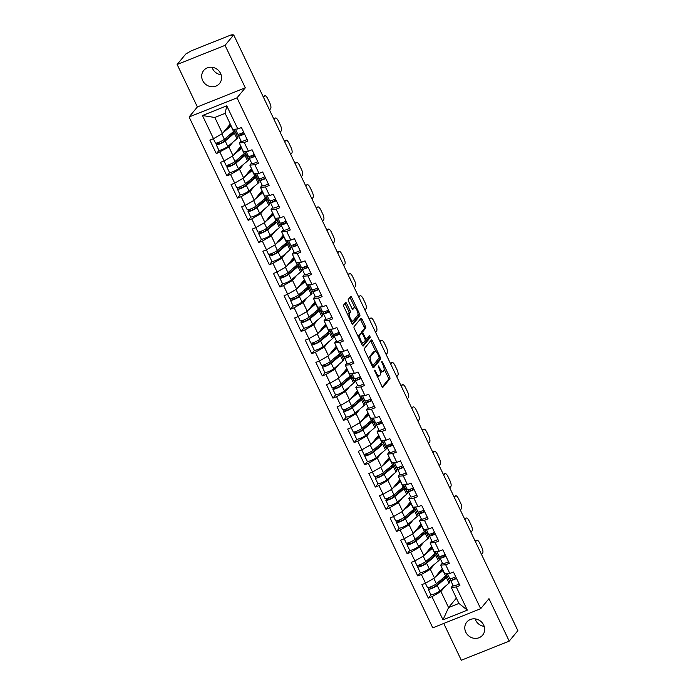 <?xml version="1.0" encoding="UTF-8"?>
<svg xmlns="http://www.w3.org/2000/svg" width="695" height="695" viewBox="0 0 695 695"><rect width="100%" height="100%" fill="white"/><g stroke="black" fill="none" stroke-linecap="round" stroke-linejoin="round"><path stroke-width="1.04" d="M374.579 370.174L381.868 386.342A1.572 0.547 68.2 0 0 382.841 387.332A1.572 0.547 68.2 0 0 382.919 387.263L389.895 378.818A1.572 0.547 68.2 0 0 389.617 376.951L382.528 362.095L381.79 361.443L382.902 364.675A5.039 1.738 68.2 0 1 383.796 370.652L383.214 371.356A5.039 1.738 68.2 0 1 382.945 371.556A5.039 1.738 68.2 0 1 379.844 368.385L378.184 365.805L379.296 369.036A5.039 1.738 68.2 0 1 380.191 375.013L379.609 375.717A5.039 1.738 68.2 0 1 379.348 375.917A5.039 1.738 68.2 0 1 376.238 372.746L374.579 370.174M221.097 74.765A10.26 9.461 39.5 0 1 212.557 68.614A10.26 9.461 39.5 0 1 212.027 67.276M220.567 73.427A10.26 9.461 39.5 0 1 219.533 83.522A10.26 9.461 39.5 0 1 202.688 80.568A10.26 9.461 39.5 0 1 203.713 70.464A10.26 9.461 39.5 0 1 220.567 73.427M484.198 626.369A10.26 9.461 39.5 0 1 475.658 620.218A10.26 9.461 39.5 0 1 475.128 618.88M483.668 625.031A10.26 9.461 39.5 0 1 482.643 635.134A10.26 9.461 39.5 0 1 465.789 632.172A10.26 9.461 39.5 0 1 466.823 622.068A10.26 9.461 39.5 0 1 483.668 625.031M346.683 303.533A1.572 0.547 68.2 0 0 345.71 302.542A1.572 0.547 68.2 0 0 345.623 302.603L343.669 304.975A1.572 0.547 68.2 0 0 343.947 306.842L351.818 323.34A1.572 0.547 68.2 0 0 352.791 324.33A1.572 0.547 68.2 0 0 352.869 324.27L359.845 315.825A1.572 0.547 68.2 0 0 359.567 313.958L351.696 297.46A1.572 0.547 68.2 0 0 350.723 296.461A1.572 0.547 68.2 0 0 350.645 296.53L348.282 299.389A1.572 0.547 68.2 0 0 348.56 301.256L351.931 308.319A1.572 0.547 68.2 0 0 352.895 309.31A1.572 0.547 68.2 0 0 352.982 309.249L354.155 307.833A4.205 1.451 68.2 0 1 354.381 307.659A4.205 1.451 68.2 0 1 357.134 310.665A4.205 1.451 68.2 0 1 357.725 315.313L353.13 320.873A4.205 1.451 68.2 0 1 352.904 321.038A4.205 1.451 68.2 0 1 350.15 318.032A4.205 1.451 68.2 0 1 349.559 313.393L350.323 312.463A1.572 0.547 68.2 0 0 350.045 310.596L346.683 303.533L345.285 304.089A1.572 0.547 68.2 0 0 344.911 303.472M245.3 87.796L225.05 45.349L233.694 34.88L517.862 630.643L509.218 641.12L488.976 598.664L480.679 608.698L237.012 97.839L245.3 87.796L197.38 106.934L189.092 116.968L237.012 97.839M364.415 348.464A1.572 0.547 68.2 0 0 364.693 350.332L372.563 366.83A1.572 0.547 68.2 0 0 373.536 367.82A1.572 0.547 68.2 0 0 373.615 367.759L380.591 359.315A1.572 0.547 68.2 0 0 380.313 357.447L372.442 340.941A1.572 0.547 68.2 0 0 371.469 339.951A1.572 0.547 68.2 0 0 371.382 340.02L364.415 348.464M362.191 345.085L354.32 328.587A1.572 0.547 68.2 0 1 354.042 326.719L361.018 318.275A1.572 0.547 68.2 0 1 361.096 318.206A1.572 0.547 68.2 0 1 362.069 319.205L365.44 326.259A1.572 0.547 68.2 0 1 365.718 328.127L362.886 331.558A1.572 0.547 68.2 0 0 363.164 333.426L365.405 338.109A1.572 0.547 68.2 0 0 366.369 339.099A1.572 0.547 68.2 0 0 366.456 339.038L369.462 335.424L370.331 337.431L363.242 346.014A1.572 0.547 68.2 0 1 363.164 346.075A1.572 0.547 68.2 0 1 362.191 345.085M189.092 116.968L432.768 627.837L480.679 608.698M219.09 150.32L216.327 153.673L228.916 147.036L233.034 142.058M216.327 153.673L209.873 140.138L213.504 138.687L202.462 115.535L226.77 105.831L237.812 128.975L241.443 127.533L247.898 141.059L244.266 142.51L248.41 151.206L252.042 149.755L258.505 163.282L254.865 164.732L259.018 173.429L262.649 171.978L269.104 185.513L265.473 186.964L269.617 195.651L273.248 194.2L279.703 207.736L276.071 209.186L280.215 217.874L283.847 216.423L290.302 229.958L286.67 231.409L290.814 240.096L294.445 238.646L300.9 252.181L297.269 253.632L301.413 262.319L305.044 260.868L311.499 274.403L307.868 275.854L312.012 284.542L315.643 283.091L322.106 296.626L318.466 298.077L322.619 306.773L326.25 305.322L332.705 318.849L329.074 320.299L333.218 328.996L336.849 327.545L343.304 341.08L339.673 342.531L343.817 351.218L347.448 349.767L353.903 363.303L350.271 364.753L354.415 373.441L358.047 371.99L364.501 385.525L360.87 386.976L365.014 395.663L368.645 394.213L375.1 407.748L371.469 409.199L375.613 417.886L379.253 416.435L385.708 429.97L382.068 431.421L386.22 440.109L389.852 438.658L396.306 452.193L392.675 453.644L396.819 462.34L400.45 460.889L406.905 474.416L403.274 475.867L407.418 484.563L411.049 483.112L417.504 496.647L413.873 498.098L418.016 506.785L421.648 505.334L428.103 518.87L424.471 520.32L428.615 529.008L432.247 527.557L438.701 541.092L435.07 542.543L439.214 551.231L442.854 549.78L449.309 563.315L445.669 564.766L449.821 573.453L453.453 572.002L459.908 585.538L456.276 586.988L467.318 610.141L443.01 619.844L431.969 596.692L440.925 591.514L445.035 586.537M431.091 594.798L428.329 598.143L431.969 596.692M428.329 598.143L421.874 584.617L425.514 583.166L421.361 574.47L430.327 569.292L434.436 564.305M420.492 572.576L417.73 575.92L421.361 574.47M417.73 575.92L411.275 562.385L414.906 560.934L410.762 552.247L419.719 547.069L423.837 542.083M409.894 550.353L407.131 553.698L410.762 552.247M407.131 553.698L400.676 540.163L404.308 538.712L400.164 530.024L409.12 524.847L413.238 519.86M399.295 528.13L396.532 531.475L400.164 530.024M396.532 531.475L390.077 517.94L393.709 516.489L389.565 507.802L398.522 502.624L402.64 497.637M388.696 505.908L385.934 509.253L389.565 507.802M385.934 509.253L379.479 495.717L383.11 494.267L378.966 485.579L387.923 480.401L392.041 475.415M378.097 483.685L375.335 487.03L378.966 485.579M375.335 487.03L368.88 473.495L372.511 472.044L368.367 463.357L377.324 458.17L381.433 453.192M367.49 461.454L364.727 464.807L368.367 463.357M364.727 464.807L358.272 451.272L361.904 449.821L357.76 441.125L366.725 435.947L370.835 430.969M356.891 439.231L354.129 442.576L357.76 441.125M354.129 442.576L347.674 429.05L351.305 427.599L347.161 418.903L356.118 413.725L360.236 408.738M346.292 417.009L343.53 420.353L347.161 418.903M343.53 420.353L337.075 406.818L340.706 405.367L336.562 396.68L345.519 391.502L349.637 386.516M335.694 394.786L332.931 398.131L336.562 396.68M332.931 398.131L326.476 384.596L330.108 383.145L325.964 374.457L334.921 369.28L339.038 364.293M325.095 372.563L322.332 375.908L325.964 374.457M322.332 375.908L315.878 362.373L319.509 360.922L315.365 352.235L324.322 347.057L328.44 342.07M314.496 350.341L311.734 353.685L315.365 352.235M311.734 353.685L305.279 340.15L308.91 338.7L304.766 330.012L313.723 324.834L317.832 319.848M303.889 328.118L301.126 331.463L304.766 330.012M301.126 331.463L294.671 317.928L298.303 316.477L294.159 307.789L303.124 302.603L307.233 297.625M293.29 305.887L290.527 309.24L294.159 307.789M290.527 309.24L284.073 295.705L287.704 294.254L283.56 285.558L292.517 280.38L296.635 275.402M282.691 283.664L279.929 287.009L283.56 285.558M279.929 287.009L273.474 273.483L277.105 272.032L272.961 263.336L281.918 258.158L286.036 253.171M272.092 261.442L269.33 264.786L272.961 263.336M269.33 264.786L262.875 251.251L266.506 249.8L262.363 241.113L271.319 235.935L275.437 230.948M261.494 239.219L258.731 242.564L262.363 241.113M258.731 242.564L252.276 229.029L255.908 227.578L251.764 218.89L260.721 213.713L264.838 208.726M250.895 216.996L248.132 220.341L251.764 218.89M248.132 220.341L241.669 206.806L245.309 205.355L241.156 196.668L250.122 191.49L254.231 186.503M240.288 194.774L237.525 198.118L241.156 196.668M237.525 198.118L231.07 184.583L234.702 183.133L230.558 174.445L239.523 169.267L243.632 164.281M229.689 172.551L226.926 175.896L230.558 174.445M226.926 175.896L220.471 162.361L224.103 160.91L219.959 152.222M240.983 140.824L239.254 142.909L244.266 142.51M248.41 151.206L243.398 151.606L239.254 142.909M237.499 136.646L238.646 135.256M228.916 147.036L233.06 155.732L240.861 146.28M224.103 160.91L233.06 155.732M251.581 163.047L249.861 165.132L254.865 164.732M259.018 173.429L254.005 173.828L249.861 165.132M248.106 158.868L249.253 157.478M239.523 169.267L243.667 177.955L251.468 168.503M234.702 183.133L243.667 177.955M262.18 185.27L260.46 187.363L265.473 186.964M269.617 195.651L264.604 196.051L260.46 187.363M258.705 181.091L259.852 179.701M250.122 191.49L254.266 200.177L262.067 190.725M245.309 205.355L254.266 200.177M272.788 207.492L271.059 209.586L276.071 209.186M280.215 217.874L275.203 218.273L271.059 209.586M269.304 203.314L270.451 201.924M260.721 213.713L264.865 222.4L272.666 212.957M255.908 227.578L264.865 222.4M283.386 229.715L281.657 231.809L286.67 231.409M290.814 240.096L285.801 240.496L281.657 231.809M279.903 225.536L281.049 224.146M271.319 235.935L275.463 244.623L283.265 235.179M266.506 249.8L275.463 244.623M293.985 251.938L292.256 254.031L297.269 253.632M301.413 262.319L296.4 262.719L292.256 254.031M290.501 247.759L291.648 246.378M281.918 258.158L286.062 266.845L293.863 257.402M277.105 272.032L286.062 266.845M304.584 274.16L302.855 276.254L307.868 275.854M312.012 284.542L307.008 284.941L302.855 276.254M301.1 269.99L302.247 268.6M292.517 280.38L296.669 289.077L304.462 279.625M287.704 294.254L296.669 289.077M315.183 296.391L313.462 298.476L318.466 298.077M322.619 306.773L317.606 307.173L313.462 298.476M311.708 292.213L312.854 290.823M303.124 302.603L307.268 311.299L315.07 301.847M298.303 316.477L307.268 311.299M325.781 318.614L324.061 320.699L329.074 320.299M333.218 328.996L328.205 329.395L324.061 320.699M322.306 314.435L323.453 313.045M313.723 324.834L317.867 333.522L325.668 324.07M308.91 338.7L317.867 333.522M336.389 340.837L334.66 342.922L339.673 342.531M343.817 351.218L338.804 351.618L334.66 342.922M332.905 336.658L334.052 335.268M324.322 347.057L328.466 355.744L336.267 346.292M319.509 360.922L328.466 355.744M346.987 363.059L345.259 365.153L350.271 364.753M354.415 373.441L349.403 373.841L345.259 365.153M343.504 358.881L344.651 357.491M334.921 369.28L339.064 377.967L346.866 368.524M330.108 383.145L339.064 377.967M357.586 385.282L355.857 387.376L360.87 386.976M365.014 395.663L360.001 396.063L355.857 387.376M354.103 381.103L355.249 379.713M345.519 391.502L349.663 400.19L357.465 390.746M340.706 405.367L349.663 400.19M368.185 407.505L366.456 409.598L371.469 409.199M375.613 417.886L370.609 418.286L366.456 409.598M364.701 403.326L365.848 401.945M356.118 413.725L360.271 422.412L368.063 412.969M351.305 427.599L360.271 422.412M378.784 429.727L377.064 431.821L382.068 431.421M386.22 440.109L381.208 440.508L377.064 431.821M375.309 425.557L376.455 424.167M366.725 435.947L370.869 444.644L378.671 435.192M361.904 449.821L370.869 444.644M389.382 451.959L387.662 454.043L392.675 453.644M396.819 462.34L391.806 462.731L387.662 454.043M385.907 447.78L387.054 446.39M377.324 458.17L381.468 466.866L389.269 457.414M372.511 472.044L381.468 466.866M399.99 474.181L398.261 476.266L403.274 475.867M407.418 484.563L402.405 484.962L398.261 476.266M396.506 470.002L397.653 468.612M387.923 480.401L392.067 489.089L399.868 479.637M383.11 494.267L392.067 489.089M410.589 496.404L408.86 498.489L413.873 498.098M418.016 506.785L413.004 507.185L408.86 498.489M407.105 492.225L408.252 490.835M398.522 502.624L402.666 511.311L410.467 501.859M393.709 516.489L402.666 511.311M421.187 518.626L419.459 520.72L424.471 520.32M428.615 529.008L423.603 529.408L419.459 520.72M417.704 514.448L418.85 513.058M409.12 524.847L413.264 533.534L421.066 524.091M404.308 538.712L413.264 533.534M431.786 540.849L430.057 542.943L435.07 542.543M439.214 551.231L434.21 551.63L430.057 542.943M428.302 536.67L429.449 535.28M419.719 547.069L423.872 555.757L431.665 546.313M414.906 560.934L423.872 555.757M442.385 563.072L440.665 565.165L445.669 564.766M449.821 573.453L444.809 573.853L440.665 565.165M438.91 558.893L440.057 557.512M430.327 569.292L434.471 577.979L442.272 568.536M425.514 583.166L434.471 577.979M452.984 585.294L451.264 587.388L456.276 586.988M440.925 591.514L448.57 607.543L458.909 603.416L451.264 587.388M449.509 581.124L450.655 579.734M456.372 598.091L448.57 607.543L443.01 619.844M458.909 603.416L467.318 610.141M443.749 623.45L461.306 660.25L509.218 641.12M225.05 45.349L177.138 64.479L185.782 54.01L191.195 50.857L230.731 35.071L232.304 34.75L231.6 35.714L233.694 34.88M177.138 64.479L197.38 106.934M237.812 128.975L232.799 129.374L225.154 113.354L214.816 117.481L222.461 133.51L230.262 124.058M225.154 113.354L226.77 105.831M213.504 138.687L222.461 133.51M202.462 115.535L214.816 117.481M377.081 376.308A5.039 1.738 68.2 0 0 377.95 376.482L379.348 375.917M380.226 371.582A5.039 1.738 68.2 0 0 381.555 372.112L382.945 371.556M382.241 386.959L388.496 379.374A1.572 0.547 68.2 0 0 388.218 377.507L384.118 368.915M375.83 351.531L371.043 341.506A1.572 0.547 68.2 0 0 370.67 340.88M372.937 367.455L379.192 359.871A1.572 0.547 68.2 0 0 378.983 358.168M372.372 364.632L373.111 365.283L379.227 357.873L378.063 354.537A5.039 1.738 68.2 0 0 374.961 351.366A5.039 1.738 68.2 0 0 374.692 351.566L370.505 356.631A5.039 1.738 68.2 0 0 371.399 362.608L372.372 364.632L371.651 364.918M374.961 351.366L373.562 351.922A5.039 1.738 68.2 0 0 373.293 352.122L374.692 351.566M368.793 358.924A5.039 1.738 68.2 0 1 369.115 357.187L373.293 352.122M361.469 333.157A1.572 0.547 68.2 0 1 361.487 332.114L364.319 328.692A1.572 0.547 68.2 0 0 364.041 326.824L360.67 319.761A1.572 0.547 68.2 0 0 360.297 319.135M362.564 345.71L368.941 337.987L368.611 336.432M359.949 335.112A4.205 1.451 68.2 0 0 360.54 339.751A4.205 1.451 68.2 0 0 363.294 342.757A4.205 1.451 68.2 0 0 363.52 342.592L365.136 340.628A1.572 0.547 68.2 0 0 364.858 338.769L362.625 334.078A1.572 0.547 68.2 0 0 361.652 333.087A1.572 0.547 68.2 0 0 361.574 333.148L359.949 335.112L358.559 335.668A4.205 1.451 68.2 0 0 358.281 336.884M361.313 343.252A4.205 1.451 68.2 0 0 361.904 343.321L363.294 342.757M360.358 333.635A1.572 0.547 68.2 0 0 360.253 333.643A1.572 0.547 68.2 0 0 360.175 333.713L361.574 333.148M358.559 335.668L360.175 333.713M347.882 315.096A4.205 1.451 68.2 0 1 348.169 313.949L348.933 313.019A1.572 0.547 68.2 0 0 348.647 311.152L345.285 304.089M350.966 321.55A4.205 1.451 68.2 0 0 351.514 321.594L352.904 321.038M354.381 307.659L352.982 308.215A4.205 1.451 68.2 0 0 352.756 308.389L354.155 307.833M352.296 308.936L352.756 308.389M354.919 307.711L350.297 298.016A1.572 0.547 68.2 0 0 349.924 297.39M352.191 323.966L358.446 316.381A1.572 0.547 68.2 0 0 358.168 314.514L358.003 314.157M441.073 569.987A5.934 1.034 154.5 0 1 441.951 570.117A5.934 1.034 154.5 0 1 441.768 570.612A5.934 1.034 154.5 0 1 441.308 571.064L437.581 574.218M442.524 569.066A8.019 1.399 -25.5 0 0 441.864 569.196L441.56 569.396M425.383 583.209L427.416 587.475A5.291 0.921 -25.5 0 0 431.195 586.649A5.291 0.921 -25.5 0 0 436.391 583.757L445.582 575.981A8.019 1.399 -25.5 0 0 446.199 575.373A8.019 1.399 -25.5 0 0 446.451 574.704L448.414 578.822L449.352 577.684M444.062 577.258A5.934 1.034 154.5 0 1 445.382 577.31A5.934 1.034 154.5 0 1 445.2 577.806A5.934 1.034 154.5 0 1 444.739 578.257L435.548 586.033A3.206 0.556 154.5 0 1 432.403 587.788A3.206 0.556 154.5 0 1 430.109 588.283A3.206 0.556 154.5 0 1 430.214 588.022L431.395 586.563M429.588 587.24L428.398 588.743A5.291 0.921 -25.5 0 0 428.233 589.178A5.291 0.921 -25.5 0 0 432.003 588.352A5.291 0.921 -25.5 0 0 437.207 585.468L446.39 577.684A8.019 1.399 -25.5 0 0 447.015 577.076A8.019 1.399 -25.5 0 0 447.267 576.416A8.019 1.399 -25.5 0 0 445.295 576.39L444.374 576.998M428.233 589.178L430.848 594.668A5.291 0.921 -25.5 0 0 434.627 593.843A5.291 0.921 -25.5 0 0 439.822 590.95L449.013 583.174A8.019 1.399 -25.5 0 0 449.63 582.566A8.019 1.399 -25.5 0 0 449.882 581.906L447.267 576.416M442.246 578.796L442.785 579.908M443.949 577.354L444.487 578.466M430.44 580.316A5.291 0.921 -25.5 0 0 433.133 578.753M435.296 576.98L442.958 570.491A8.019 1.399 -25.5 0 0 443.132 570.343M440.673 570.473L441.056 571.273M455.703 576.72A5.291 0.921 154.5 0 1 449.769 578.544L447.432 573.644M456.519 578.431A5.291 0.921 154.5 0 1 450.586 580.255A5.291 0.921 154.5 0 1 450.568 580.125L450.89 578.605M459.134 583.922A5.291 0.921 154.5 0 1 453.201 585.737L450.586 580.255M452.714 578.049L452.454 579.283A3.206 0.556 -25.5 0 0 452.462 579.361A3.206 0.556 -25.5 0 0 456.354 578.101M475.093 540.971L476.839 540.267A4.813 1.659 68.2 0 1 479.811 543.299L481.783 547.425A4.813 1.659 68.2 0 1 482.634 553.142L481.531 554.471M475.484 541.796L476.588 540.458L475.128 541.04M430.466 547.764A5.934 1.034 154.5 0 1 431.352 547.895A5.934 1.034 154.5 0 1 431.169 548.39A5.934 1.034 154.5 0 1 430.709 548.833L426.982 551.995M431.916 546.835A8.019 1.399 -25.5 0 0 431.256 546.974L430.961 547.173M414.785 560.987L416.818 565.244A5.291 0.921 -25.5 0 0 420.588 564.427A5.291 0.921 -25.5 0 0 425.792 561.534L434.974 553.75A8.019 1.399 -25.5 0 0 435.6 553.142A8.019 1.399 -25.5 0 0 435.852 552.482L437.815 556.599L438.754 555.461M433.463 555.036A5.934 1.034 154.5 0 1 434.783 555.088A5.934 1.034 154.5 0 1 434.601 555.583A5.934 1.034 154.5 0 1 434.14 556.026L424.949 563.81A3.206 0.556 154.5 0 1 421.796 565.556A3.206 0.556 154.5 0 1 419.511 566.06A3.206 0.556 154.5 0 1 419.606 565.799L420.788 564.34M418.989 565.018L417.791 566.521A5.291 0.921 -25.5 0 0 417.626 566.955A5.291 0.921 -25.5 0 0 421.405 566.13A5.291 0.921 -25.5 0 0 426.6 563.237L435.791 555.461A8.019 1.399 -25.5 0 0 436.417 554.853A8.019 1.399 -25.5 0 0 436.66 554.193A8.019 1.399 -25.5 0 0 434.688 554.167L433.776 554.766M417.626 566.955L420.249 572.445A5.291 0.921 -25.5 0 0 424.019 571.62A5.291 0.921 -25.5 0 0 429.223 568.727L438.406 560.952A8.019 1.399 -25.5 0 0 439.032 560.344A8.019 1.399 -25.5 0 0 439.283 559.675L436.66 554.193M431.647 556.573L432.186 557.685M433.35 555.131L433.889 556.243M419.841 558.085A5.291 0.921 -25.5 0 0 422.534 556.53M424.697 554.758L432.36 548.268A8.019 1.399 -25.5 0 0 432.533 548.12M430.066 548.251L430.457 549.05M419.867 525.542A5.934 1.034 154.5 0 1 420.753 525.672A5.934 1.034 154.5 0 1 420.571 526.158A5.934 1.034 154.5 0 1 420.11 526.61L416.375 529.772M421.318 524.612A8.019 1.399 -25.5 0 0 420.657 524.751L420.362 524.942M404.186 538.764L406.21 543.021A5.291 0.921 -25.5 0 0 409.989 542.196A5.291 0.921 -25.5 0 0 415.184 539.303L424.376 531.527A8.019 1.399 -25.5 0 0 425.001 530.919A8.019 1.399 -25.5 0 0 425.244 530.259L424.793 529.312M422.855 532.813A5.934 1.034 154.5 0 1 424.185 532.865A5.934 1.034 154.5 0 1 424.002 533.36A5.934 1.034 154.5 0 1 423.542 533.803L414.35 541.587A3.206 0.556 154.5 0 1 411.197 543.334A3.206 0.556 154.5 0 1 408.912 543.837A3.206 0.556 154.5 0 1 409.007 543.568L410.189 542.117M408.391 542.795L407.192 544.298A5.291 0.921 -25.5 0 0 407.027 544.732A5.291 0.921 -25.5 0 0 410.806 543.907A5.291 0.921 -25.5 0 0 416.001 541.014L425.192 533.239A8.019 1.399 -25.5 0 0 425.818 532.631A8.019 1.399 -25.5 0 0 426.061 531.97A8.019 1.399 -25.5 0 0 424.089 531.944L423.177 532.544M407.027 544.732L409.642 550.214A5.291 0.921 -25.5 0 0 413.421 549.398A5.291 0.921 -25.5 0 0 418.616 546.505L427.807 538.721A8.019 1.399 -25.5 0 0 428.433 538.112A8.019 1.399 -25.5 0 0 428.676 537.452L426.061 531.97M421.048 534.342L421.578 535.463M422.751 532.909L423.281 534.021M424.801 529.312L427.216 534.368L428.155 533.23M409.242 535.862A5.291 0.921 -25.5 0 0 411.935 534.307M414.098 532.535L421.761 526.045A8.019 1.399 -25.5 0 0 421.935 525.898M419.467 526.019L419.849 526.827M409.268 503.319A5.934 1.034 154.5 0 1 410.154 503.449A5.934 1.034 154.5 0 1 409.963 503.936A5.934 1.034 154.5 0 1 409.503 504.388L405.776 507.541M410.719 502.389A8.019 1.399 -25.5 0 0 410.059 502.52L409.763 502.72M393.579 516.541L395.611 520.798A5.291 0.921 -25.5 0 0 399.39 519.973A5.291 0.921 -25.5 0 0 404.586 517.08L413.777 509.305A8.019 1.399 -25.5 0 0 414.402 508.697A8.019 1.399 -25.5 0 0 414.646 508.036L414.194 507.089M412.257 510.59A5.934 1.034 154.5 0 1 413.586 510.643A5.934 1.034 154.5 0 1 413.395 511.129A5.934 1.034 154.5 0 1 412.934 511.581L403.752 519.356A3.206 0.556 154.5 0 1 400.598 521.111A3.206 0.556 154.5 0 1 398.313 521.615A3.206 0.556 154.5 0 1 398.409 521.346L399.59 519.895M397.792 520.572L396.593 522.075A5.291 0.921 -25.5 0 0 396.428 522.51A5.291 0.921 -25.5 0 0 400.207 521.684A5.291 0.921 -25.5 0 0 405.402 518.791L414.594 511.016A8.019 1.399 -25.5 0 0 415.219 510.408A8.019 1.399 -25.5 0 0 415.462 509.748A8.019 1.399 -25.5 0 0 413.49 509.713L412.578 510.321M396.428 522.51L399.043 527.991A5.291 0.921 -25.5 0 0 402.822 527.166A5.291 0.921 -25.5 0 0 408.017 524.273L417.209 516.498A8.019 1.399 -25.5 0 0 417.834 515.89A8.019 1.399 -25.5 0 0 418.077 515.23L415.462 509.748M410.45 512.119L410.98 513.24M412.152 510.677L412.682 511.798M414.203 507.089L416.618 512.145L417.556 511.007M398.635 513.64A5.291 0.921 -25.5 0 0 401.336 512.085M403.491 510.312L411.162 503.823A8.019 1.399 -25.5 0 0 411.336 503.675M408.868 503.797L409.251 504.605M398.669 481.096A5.934 1.034 154.5 0 1 399.547 481.227A5.934 1.034 154.5 0 1 399.364 481.713A5.934 1.034 154.5 0 1 398.904 482.165L395.177 485.319M400.12 480.167A8.019 1.399 -25.5 0 0 399.46 480.297L399.156 480.497M382.98 494.319L385.013 498.576A5.291 0.921 -25.5 0 0 388.792 497.75A5.291 0.921 -25.5 0 0 393.987 494.857L403.178 487.082A8.019 1.399 -25.5 0 0 403.795 486.474A8.019 1.399 -25.5 0 0 404.047 485.814L403.595 484.867M401.658 488.368A5.934 1.034 154.5 0 1 402.978 488.42A5.934 1.034 154.5 0 1 402.796 488.906A5.934 1.034 154.5 0 1 402.336 489.358L393.144 497.134A3.206 0.556 154.5 0 1 389.999 498.888A3.206 0.556 154.5 0 1 387.706 499.392A3.206 0.556 154.5 0 1 387.81 499.123L388.991 497.672M387.185 498.35L385.994 499.853A5.291 0.921 -25.5 0 0 385.829 500.287A5.291 0.921 -25.5 0 0 389.608 499.462A5.291 0.921 -25.5 0 0 394.803 496.569L403.995 488.793A8.019 1.399 -25.5 0 0 404.612 488.185A8.019 1.399 -25.5 0 0 404.864 487.525A8.019 1.399 -25.5 0 0 402.892 487.49L401.979 488.099M385.829 500.287L388.444 505.769A5.291 0.921 -25.5 0 0 392.223 504.944A5.291 0.921 -25.5 0 0 397.418 502.051L406.61 494.275A8.019 1.399 -25.5 0 0 407.227 493.667A8.019 1.399 -25.5 0 0 407.479 493.007L404.864 487.525M399.851 489.897L400.381 491.018M401.554 488.455L402.084 489.575M403.604 484.867L406.01 489.923L406.957 488.785M388.036 491.417A5.291 0.921 -25.5 0 0 390.738 489.862M392.892 488.09L400.563 481.6A8.019 1.399 -25.5 0 0 400.728 481.453M398.27 481.574L398.652 482.382M388.071 458.865A5.934 1.034 154.5 0 1 388.948 459.004A5.934 1.034 154.5 0 1 388.766 459.491A5.934 1.034 154.5 0 1 388.305 459.942L384.578 463.096M389.521 457.944A8.019 1.399 -25.5 0 0 388.861 458.075L388.557 458.274M372.381 472.096L374.414 476.353A5.291 0.921 -25.5 0 0 378.193 475.528A5.291 0.921 -25.5 0 0 383.388 472.635L392.579 464.859A8.019 1.399 -25.5 0 0 393.196 464.251A8.019 1.399 -25.5 0 0 393.448 463.591L392.996 462.644M391.059 466.145A5.934 1.034 154.5 0 1 392.38 466.197A5.934 1.034 154.5 0 1 392.197 466.684A5.934 1.034 154.5 0 1 391.737 467.136L382.545 474.911A3.206 0.556 154.5 0 1 379.401 476.666A3.206 0.556 154.5 0 1 377.107 477.161A3.206 0.556 154.5 0 1 377.211 476.9L378.393 475.441M376.586 476.127L375.396 477.621A5.291 0.921 -25.5 0 0 375.231 478.064A5.291 0.921 -25.5 0 0 379.01 477.239A5.291 0.921 -25.5 0 0 384.205 474.346L393.396 466.571A8.019 1.399 -25.5 0 0 394.013 465.963A8.019 1.399 -25.5 0 0 394.265 465.303A8.019 1.399 -25.5 0 0 392.293 465.268L391.372 465.876M375.231 478.064L377.845 483.546A5.291 0.921 -25.5 0 0 381.625 482.721A5.291 0.921 -25.5 0 0 386.82 479.828L396.011 472.053A8.019 1.399 -25.5 0 0 396.628 471.445A8.019 1.399 -25.5 0 0 396.88 470.784L394.265 465.303M389.252 467.674L389.782 468.795M390.955 466.232L391.485 467.353M393.005 462.644L395.412 467.7L396.35 466.562M377.437 469.195A5.291 0.921 -25.5 0 0 380.13 467.631M382.293 465.858L389.964 459.378A8.019 1.399 -25.5 0 0 390.13 459.221M387.671 459.352L388.053 460.159M445.104 554.497A5.291 0.921 154.5 0 1 439.171 556.321L436.834 551.422M445.912 556.209A5.291 0.921 154.5 0 1 439.978 558.033A5.291 0.921 154.5 0 1 439.97 557.903L440.291 556.382M448.536 561.69A5.291 0.921 154.5 0 1 442.602 563.515L439.978 558.033M442.116 555.826L441.855 557.06A3.206 0.556 -25.5 0 0 441.864 557.138A3.206 0.556 -25.5 0 0 445.756 555.87M464.486 518.739L466.241 518.044A4.813 1.659 68.2 0 1 469.212 521.076L471.184 525.203A4.813 1.659 68.2 0 1 472.035 530.911L470.932 532.248M464.886 519.573L465.989 518.235L464.529 518.818M434.497 532.274A5.291 0.921 154.5 0 1 428.563 534.099L426.226 529.199M435.313 533.986A5.291 0.921 154.5 0 1 429.38 535.81A5.291 0.921 154.5 0 1 429.371 535.68L429.684 534.16M437.928 539.468A5.291 0.921 154.5 0 1 431.995 541.292L429.38 535.81M431.508 533.604L431.256 534.829A3.206 0.556 -25.5 0 0 431.265 534.907A3.206 0.556 -25.5 0 0 435.157 533.647M453.887 496.517L455.642 495.822A4.813 1.659 68.2 0 1 458.613 498.854L460.585 502.98A4.813 1.659 68.2 0 1 461.437 508.688L460.333 510.026M454.287 497.351L455.39 496.013L453.922 496.595M423.898 510.052A5.291 0.921 154.5 0 1 417.964 511.876L415.627 506.976M424.714 511.763A5.291 0.921 154.5 0 1 418.781 513.588A5.291 0.921 154.5 0 1 418.772 513.457L419.085 511.937M427.329 517.245A5.291 0.921 154.5 0 1 421.396 519.069L418.781 513.588M420.909 511.381L420.657 512.606A3.206 0.556 -25.5 0 0 420.666 512.684A3.206 0.556 -25.5 0 0 424.558 511.424M443.288 474.294L445.043 473.599A4.813 1.659 68.2 0 1 448.014 476.631L449.978 480.758A4.813 1.659 68.2 0 1 450.838 486.465L449.734 487.803M443.688 475.119L444.791 473.79L443.323 474.372M413.299 487.829A5.291 0.921 154.5 0 1 407.366 489.654L405.029 484.754M414.116 489.541A5.291 0.921 154.5 0 1 408.182 491.356A5.291 0.921 154.5 0 1 408.173 491.235L408.486 489.706M416.731 495.022A5.291 0.921 154.5 0 1 410.797 496.847L408.182 491.356M410.311 489.15L410.059 490.383A3.206 0.556 -25.5 0 0 410.059 490.461A3.206 0.556 -25.5 0 0 413.959 489.202M432.69 452.071L434.445 451.368A4.813 1.659 68.2 0 1 437.407 454.4L439.379 458.535A4.813 1.659 68.2 0 1 440.239 464.243L439.136 465.58M433.081 452.897L434.184 451.568L432.724 452.15M402.7 465.607A5.291 0.921 154.5 0 1 396.767 467.422L394.43 462.522M403.517 467.309A5.291 0.921 154.5 0 1 397.583 469.134A5.291 0.921 154.5 0 1 397.575 469.003L397.887 467.483M406.132 472.8A5.291 0.921 154.5 0 1 400.198 474.624L397.583 469.134M399.712 466.927L399.451 468.161A3.206 0.556 -25.5 0 0 399.46 468.239A3.206 0.556 -25.5 0 0 403.352 466.979M422.091 429.849L423.846 429.145A4.813 1.659 68.2 0 1 426.808 432.177L428.78 436.312A4.813 1.659 68.2 0 1 429.632 442.02L428.528 443.358M422.482 430.674L423.585 429.336L422.126 429.927M377.472 436.642A5.934 1.034 154.5 0 1 378.349 436.781A5.934 1.034 154.5 0 1 378.167 437.268A5.934 1.034 154.5 0 1 377.706 437.72L373.98 440.873M378.923 435.722A8.019 1.399 -25.5 0 0 378.262 435.852L377.958 436.052M361.782 449.874L363.815 454.13A5.291 0.921 -25.5 0 0 367.594 453.305A5.291 0.921 -25.5 0 0 372.789 450.412L381.981 442.637A8.019 1.399 -25.5 0 0 382.597 442.029A8.019 1.399 -25.5 0 0 382.849 441.368L384.813 445.478L385.751 444.34M380.46 443.923A5.934 1.034 154.5 0 1 381.781 443.975A5.934 1.034 154.5 0 1 381.598 444.461A5.934 1.034 154.5 0 1 381.138 444.913L371.947 452.688A3.206 0.556 154.5 0 1 368.802 454.443A3.206 0.556 154.5 0 1 366.508 454.938A3.206 0.556 154.5 0 1 366.613 454.678L367.794 453.218M365.987 453.896L364.797 455.399A5.291 0.921 -25.5 0 0 364.632 455.842A5.291 0.921 -25.5 0 0 368.402 455.017A5.291 0.921 -25.5 0 0 373.606 452.124L382.789 444.348A8.019 1.399 -25.5 0 0 383.414 443.731A8.019 1.399 -25.5 0 0 383.666 443.071A8.019 1.399 -25.5 0 0 381.694 443.045L380.773 443.653M364.632 455.842L367.247 461.324A5.291 0.921 -25.5 0 0 371.026 460.498A5.291 0.921 -25.5 0 0 376.221 457.605L385.412 449.83A8.019 1.399 -25.5 0 0 386.029 449.222A8.019 1.399 -25.5 0 0 386.281 448.562L383.666 443.071M378.645 445.452L379.183 446.564M380.347 444.009L380.886 445.13M366.838 446.972A5.291 0.921 -25.5 0 0 369.531 445.408M371.695 443.636L379.357 437.146A8.019 1.399 -25.5 0 0 379.531 436.999M377.072 437.129L377.455 437.928M392.102 443.384A5.291 0.921 154.5 0 1 386.168 445.2L383.831 440.3M392.918 445.087A5.291 0.921 154.5 0 1 386.985 446.911A5.291 0.921 154.5 0 1 386.967 446.781L387.289 445.26M395.533 450.577A5.291 0.921 154.5 0 1 389.6 452.393L386.985 446.911M389.113 444.704L388.853 445.938A3.206 0.556 -25.5 0 0 388.861 446.016A3.206 0.556 -25.5 0 0 392.753 444.757M411.492 407.626L413.238 406.923A4.813 1.659 68.2 0 1 416.209 409.954L418.182 414.09A4.813 1.659 68.2 0 1 419.033 419.797L417.93 421.127M411.883 408.452L412.986 407.114L411.527 407.696M366.864 414.42A5.934 1.034 154.5 0 1 367.751 414.55A5.934 1.034 154.5 0 1 367.568 415.045A5.934 1.034 154.5 0 1 367.108 415.497L363.381 418.651M368.315 413.499A8.019 1.399 -25.5 0 0 367.655 413.629L367.36 413.829M351.184 427.642L353.216 431.908A5.291 0.921 -25.5 0 0 356.987 431.082A5.291 0.921 -25.5 0 0 362.191 428.19L371.373 420.414A8.019 1.399 -25.5 0 0 371.999 419.806A8.019 1.399 -25.5 0 0 372.251 419.137L374.214 423.255L375.152 422.117M369.862 421.7A5.934 1.034 154.5 0 1 371.182 421.743A5.934 1.034 154.5 0 1 371 422.239A5.934 1.034 154.5 0 1 370.539 422.69L361.348 430.466A3.206 0.556 154.5 0 1 358.194 432.221A3.206 0.556 154.5 0 1 355.91 432.716A3.206 0.556 154.5 0 1 356.005 432.455L357.187 430.996M355.388 431.673L354.189 433.176A5.291 0.921 -25.5 0 0 354.024 433.611A5.291 0.921 -25.5 0 0 357.803 432.794A5.291 0.921 -25.5 0 0 362.998 429.901L372.19 422.117A8.019 1.399 -25.5 0 0 372.815 421.509A8.019 1.399 -25.5 0 0 373.059 420.849A8.019 1.399 -25.5 0 0 371.087 420.822L370.174 421.431M354.024 433.611L356.648 439.101A5.291 0.921 -25.5 0 0 360.418 438.276A5.291 0.921 -25.5 0 0 365.622 435.383L374.805 427.607A8.019 1.399 -25.5 0 0 375.43 426.999A8.019 1.399 -25.5 0 0 375.682 426.339L373.059 420.849M368.046 423.229L368.585 424.341M369.749 421.787L370.287 422.899M356.24 424.749A5.291 0.921 -25.5 0 0 358.933 423.185M361.096 421.413L368.758 414.924A8.019 1.399 -25.5 0 0 368.932 414.776M366.465 414.906L366.856 415.706M381.503 421.153A5.291 0.921 154.5 0 1 375.569 422.977L373.232 418.077M382.311 422.864A5.291 0.921 154.5 0 1 376.377 424.688A5.291 0.921 154.5 0 1 376.369 424.558L376.681 423.038M384.934 428.355A5.291 0.921 154.5 0 1 379.001 430.17L376.377 424.688M378.514 422.482L378.254 423.715A3.206 0.556 -25.5 0 0 378.262 423.794A3.206 0.556 -25.5 0 0 382.154 422.534M400.885 385.404L402.64 384.7A4.813 1.659 68.2 0 1 405.611 387.732L407.583 391.867A4.813 1.659 68.2 0 1 408.434 397.575L407.331 398.904M401.284 386.229L402.388 384.891L400.928 385.473M356.266 392.197A5.934 1.034 154.5 0 1 357.152 392.328A5.934 1.034 154.5 0 1 356.969 392.823A5.934 1.034 154.5 0 1 356.509 393.266L352.773 396.428M357.716 391.268A8.019 1.399 -25.5 0 0 357.056 391.407L356.761 391.606M340.585 405.42L342.609 409.676A5.291 0.921 -25.5 0 0 346.388 408.86A5.291 0.921 -25.5 0 0 351.583 405.967L360.774 398.183A8.019 1.399 -25.5 0 0 361.4 397.575A8.019 1.399 -25.5 0 0 361.643 396.915L363.615 401.032L364.554 399.894M359.254 399.469A5.934 1.034 154.5 0 1 360.583 399.521A5.934 1.034 154.5 0 1 360.401 400.016A5.934 1.034 154.5 0 1 359.94 400.468L350.749 408.243A3.206 0.556 154.5 0 1 347.596 409.989A3.206 0.556 154.5 0 1 345.311 410.493A3.206 0.556 154.5 0 1 345.406 410.232L346.588 408.773M344.79 409.451L343.591 410.954A5.291 0.921 -25.5 0 0 343.426 411.388A5.291 0.921 -25.5 0 0 347.205 410.563A5.291 0.921 -25.5 0 0 352.4 407.67L361.591 399.894A8.019 1.399 -25.5 0 0 362.217 399.286A8.019 1.399 -25.5 0 0 362.46 398.626A8.019 1.399 -25.5 0 0 360.488 398.6L359.576 399.199M343.426 411.388L346.041 416.878A5.291 0.921 -25.5 0 0 349.82 416.053A5.291 0.921 -25.5 0 0 355.015 413.16L364.206 405.385A8.019 1.399 -25.5 0 0 364.832 404.777A8.019 1.399 -25.5 0 0 365.075 404.108L362.46 398.626M357.447 401.006L357.977 402.118M359.15 399.564L359.68 400.676M345.641 402.518A5.291 0.921 -25.5 0 0 348.334 400.963M350.497 399.191L358.16 392.701A8.019 1.399 -25.5 0 0 358.333 392.553M355.866 392.684L356.248 393.483M370.895 398.93A5.291 0.921 154.5 0 1 364.962 400.754L362.625 395.855M371.712 400.641A5.291 0.921 154.5 0 1 365.779 402.466A5.291 0.921 154.5 0 1 365.77 402.336L366.083 400.815M374.327 406.123A5.291 0.921 154.5 0 1 368.393 407.948L365.779 402.466M367.907 400.259L367.655 401.493A3.206 0.556 -25.5 0 0 367.664 401.571A3.206 0.556 -25.5 0 0 371.556 400.311M390.286 363.172L392.041 362.477A4.813 1.659 68.2 0 1 395.012 365.509L396.984 369.636A4.813 1.659 68.2 0 1 397.835 375.343L396.732 376.681M390.686 364.006L391.789 362.668L390.321 363.25M345.667 369.975A5.934 1.034 154.5 0 1 346.553 370.105A5.934 1.034 154.5 0 1 346.362 370.591A5.934 1.034 154.5 0 1 345.902 371.043L342.175 374.205M347.118 369.045A8.019 1.399 -25.5 0 0 346.458 369.184L346.153 369.375M329.977 383.197L332.01 387.454A5.291 0.921 -25.5 0 0 335.789 386.629A5.291 0.921 -25.5 0 0 340.984 383.744L350.176 375.96A8.019 1.399 -25.5 0 0 350.801 375.352A8.019 1.399 -25.5 0 0 351.044 374.692L353.017 378.801L353.955 377.663M348.655 377.246A5.934 1.034 154.5 0 1 349.985 377.298A5.934 1.034 154.5 0 1 349.793 377.793A5.934 1.034 154.5 0 1 349.333 378.236L340.15 386.02A3.206 0.556 154.5 0 1 336.997 387.767A3.206 0.556 154.5 0 1 334.712 388.27A3.206 0.556 154.5 0 1 334.808 388.001L335.989 386.55M334.191 387.228L332.992 388.731A5.291 0.921 -25.5 0 0 332.827 389.165A5.291 0.921 -25.5 0 0 336.606 388.34A5.291 0.921 -25.5 0 0 341.801 385.447L350.992 377.672A8.019 1.399 -25.5 0 0 351.609 377.064A8.019 1.399 -25.5 0 0 351.861 376.403A8.019 1.399 -25.5 0 0 349.889 376.377L348.977 376.977M332.827 389.165L335.442 394.647A5.291 0.921 -25.5 0 0 339.221 393.83A5.291 0.921 -25.5 0 0 344.416 390.938L353.607 383.154A8.019 1.399 -25.5 0 0 354.233 382.545A8.019 1.399 -25.5 0 0 354.476 381.885L351.861 376.403M346.848 378.775L347.378 379.896M348.551 377.342L349.081 378.454M335.033 380.295A5.291 0.921 -25.5 0 0 337.735 378.74M339.89 376.968L347.561 370.478A8.019 1.399 -25.5 0 0 347.726 370.331M345.267 370.452L345.65 371.26M360.297 376.707A5.291 0.921 154.5 0 1 354.363 378.532L352.026 373.632M361.113 378.419A5.291 0.921 154.5 0 1 355.18 380.243A5.291 0.921 154.5 0 1 355.171 380.113L355.484 378.593M363.728 383.901A5.291 0.921 154.5 0 1 357.795 385.725L355.18 380.243M357.308 378.037L357.056 379.262A3.206 0.556 -25.5 0 0 357.065 379.34A3.206 0.556 -25.5 0 0 360.957 378.08M379.687 340.95L381.442 340.255A4.813 1.659 68.2 0 1 384.413 343.287L386.377 347.413A4.813 1.659 68.2 0 1 387.237 353.121L386.133 354.459M380.087 341.784L381.19 340.446L379.722 341.028M335.068 347.752A5.934 1.034 154.5 0 1 335.946 347.882A5.934 1.034 154.5 0 1 335.763 348.369A5.934 1.034 154.5 0 1 335.303 348.82L331.576 351.974M336.519 346.822A8.019 1.399 -25.5 0 0 335.859 346.953L335.555 347.153M319.379 360.974L321.411 365.231A5.291 0.921 -25.5 0 0 325.19 364.406A5.291 0.921 -25.5 0 0 330.386 361.513L339.577 353.738A8.019 1.399 -25.5 0 0 340.194 353.13A8.019 1.399 -25.5 0 0 340.446 352.469L342.409 356.578L343.356 355.44M338.057 355.023A5.934 1.034 154.5 0 1 339.377 355.076A5.934 1.034 154.5 0 1 339.195 355.562A5.934 1.034 154.5 0 1 338.734 356.014L329.543 363.789A3.206 0.556 154.5 0 1 326.398 365.544A3.206 0.556 154.5 0 1 324.105 366.048A3.206 0.556 154.5 0 1 324.209 365.779L325.39 364.328M323.583 365.005L322.393 366.508A5.291 0.921 -25.5 0 0 322.228 366.943A5.291 0.921 -25.5 0 0 326.007 366.117A5.291 0.921 -25.5 0 0 331.202 363.224L340.394 355.449A8.019 1.399 -25.5 0 0 341.01 354.841A8.019 1.399 -25.5 0 0 341.262 354.181A8.019 1.399 -25.5 0 0 339.29 354.155L338.378 354.754M322.228 366.943L324.843 372.424A5.291 0.921 -25.5 0 0 328.622 371.599A5.291 0.921 -25.5 0 0 333.817 368.706L343.009 360.931A8.019 1.399 -25.5 0 0 343.625 360.323A8.019 1.399 -25.5 0 0 343.877 359.663L341.262 354.181M336.25 356.552L336.78 357.673M337.952 355.119L338.482 356.231M324.435 358.073A5.291 0.921 -25.5 0 0 327.128 356.518M329.291 354.745L336.962 348.256A8.019 1.399 -25.5 0 0 337.127 348.108M334.669 348.23L335.051 349.038M349.698 354.485A5.291 0.921 154.5 0 1 343.764 356.309L341.427 351.409M350.515 356.196A5.291 0.921 154.5 0 1 344.581 358.021A5.291 0.921 154.5 0 1 344.572 357.89L344.885 356.37M353.13 361.678A5.291 0.921 154.5 0 1 347.196 363.502L344.581 358.021M346.709 355.814L346.458 357.039A3.206 0.556 -25.5 0 0 346.458 357.117A3.206 0.556 -25.5 0 0 350.358 355.857M369.088 318.727L370.843 318.032A4.813 1.659 68.2 0 1 373.806 321.064L375.778 325.19A4.813 1.659 68.2 0 1 376.638 330.898L375.535 332.236M369.479 319.552L370.583 318.223L369.123 318.805M324.469 325.529A5.934 1.034 154.5 0 1 325.347 325.66A5.934 1.034 154.5 0 1 325.164 326.146A5.934 1.034 154.5 0 1 324.704 326.598L320.977 329.751M325.92 324.6A8.019 1.399 -25.5 0 0 325.26 324.73L324.956 324.93M308.78 338.752L310.813 343.009A5.291 0.921 -25.5 0 0 314.592 342.183A5.291 0.921 -25.5 0 0 319.787 339.29L328.978 331.515A8.019 1.399 -25.5 0 0 329.595 330.907A8.019 1.399 -25.5 0 0 329.847 330.247L331.81 334.356L332.749 333.218M327.458 332.801A5.934 1.034 154.5 0 1 328.778 332.853A5.934 1.034 154.5 0 1 328.596 333.339A5.934 1.034 154.5 0 1 328.136 333.791L318.944 341.566A3.206 0.556 154.5 0 1 315.799 343.321A3.206 0.556 154.5 0 1 313.506 343.825A3.206 0.556 154.5 0 1 313.61 343.556L314.792 342.105M312.985 342.783L311.794 344.286A5.291 0.921 -25.5 0 0 311.629 344.72A5.291 0.921 -25.5 0 0 315.408 343.895A5.291 0.921 -25.5 0 0 320.604 341.002L329.795 333.226A8.019 1.399 -25.5 0 0 330.412 332.618A8.019 1.399 -25.5 0 0 330.664 331.958A8.019 1.399 -25.5 0 0 328.692 331.923L327.771 332.531M311.629 344.72L314.244 350.202A5.291 0.921 -25.5 0 0 318.023 349.377A5.291 0.921 -25.5 0 0 323.218 346.484L332.41 338.708A8.019 1.399 -25.5 0 0 333.027 338.1A8.019 1.399 -25.5 0 0 333.279 337.44L330.664 331.958M325.651 334.33L326.181 335.45M327.354 332.888L327.884 334.008M313.836 335.85A5.291 0.921 -25.5 0 0 316.529 334.295M318.692 332.523L326.363 326.033A8.019 1.399 -25.5 0 0 326.528 325.886M324.07 326.007L324.452 326.815M339.099 332.262A5.291 0.921 154.5 0 1 333.166 334.087L330.829 329.187M339.916 333.974A5.291 0.921 154.5 0 1 333.982 335.789A5.291 0.921 154.5 0 1 333.965 335.668L334.286 334.139M342.531 339.455A5.291 0.921 154.5 0 1 336.597 341.28L333.982 335.789M336.111 333.583L335.85 334.816A3.206 0.556 -25.5 0 0 335.859 334.894A3.206 0.556 -25.5 0 0 339.751 333.635M358.49 296.504L360.245 295.801A4.813 1.659 68.2 0 1 363.207 298.833L365.179 302.968A4.813 1.659 68.2 0 1 366.03 308.676L364.927 310.013M358.881 297.33L359.984 296.001L358.524 296.583M313.871 303.298A5.934 1.034 154.5 0 1 314.748 303.437A5.934 1.034 154.5 0 1 314.566 303.923A5.934 1.034 154.5 0 1 314.105 304.375L310.378 307.529M315.322 302.377A8.019 1.399 -25.5 0 0 314.661 302.507L314.357 302.707M298.181 316.529L300.214 320.786A5.291 0.921 -25.5 0 0 303.993 319.961A5.291 0.921 -25.5 0 0 309.188 317.068L318.371 309.292A8.019 1.399 -25.5 0 0 318.996 308.684A8.019 1.399 -25.5 0 0 319.248 308.024L321.212 312.133L322.15 310.995M316.859 310.578A5.934 1.034 154.5 0 1 318.18 310.63A5.934 1.034 154.5 0 1 317.997 311.117A5.934 1.034 154.5 0 1 317.537 311.568L308.345 319.344A3.206 0.556 154.5 0 1 305.201 321.099A3.206 0.556 154.5 0 1 302.907 321.594A3.206 0.556 154.5 0 1 303.011 321.333L304.193 319.874M302.386 320.56L301.187 322.054A5.291 0.921 -25.5 0 0 301.031 322.497A5.291 0.921 -25.5 0 0 304.801 321.672A5.291 0.921 -25.5 0 0 310.005 318.779L319.187 311.004A8.019 1.399 -25.5 0 0 319.813 310.396A8.019 1.399 -25.5 0 0 320.065 309.735A8.019 1.399 -25.5 0 0 318.093 309.701L317.172 310.309M301.031 322.497L303.645 327.979A5.291 0.921 -25.5 0 0 307.425 327.154A5.291 0.921 -25.5 0 0 312.62 324.261L321.802 316.486A8.019 1.399 -25.5 0 0 322.428 315.878A8.019 1.399 -25.5 0 0 322.68 315.217L320.065 309.735M315.043 312.107L315.582 313.228M316.746 310.665L317.285 311.786M303.237 313.627A5.291 0.921 -25.5 0 0 305.93 312.064M308.094 310.291L315.756 303.811A8.019 1.399 -25.5 0 0 315.93 303.654M313.471 303.785L313.853 304.592M328.5 310.04A5.291 0.921 154.5 0 1 322.567 311.855L320.23 306.955M329.317 311.751A5.291 0.921 154.5 0 1 323.384 313.567A5.291 0.921 154.5 0 1 323.366 313.436L323.688 311.916M331.932 317.233A5.291 0.921 154.5 0 1 325.998 319.057L323.384 313.567M325.512 311.36L325.251 312.594A3.206 0.556 -25.5 0 0 325.26 312.672A3.206 0.556 -25.5 0 0 329.152 311.412M347.891 274.282L349.637 273.578A4.813 1.659 68.2 0 1 352.608 276.61L354.58 280.745A4.813 1.659 68.2 0 1 355.432 286.453L354.328 287.791M348.282 275.107L349.385 273.769L347.926 274.36M303.263 281.075A5.934 1.034 154.5 0 1 304.149 281.214A5.934 1.034 154.5 0 1 303.967 281.701A5.934 1.034 154.5 0 1 303.507 282.153L299.771 285.306M304.714 280.155A8.019 1.399 -25.5 0 0 304.054 280.285L303.758 280.485M287.582 294.306L289.615 298.563A5.291 0.921 -25.5 0 0 293.386 297.738A5.291 0.921 -25.5 0 0 298.589 294.845L307.772 287.07A8.019 1.399 -25.5 0 0 308.398 286.462A8.019 1.399 -25.5 0 0 308.649 285.801L310.613 289.911L311.551 288.772M306.26 288.356A5.934 1.034 154.5 0 1 307.581 288.408A5.934 1.034 154.5 0 1 307.399 288.894A5.934 1.034 154.5 0 1 306.938 289.346L297.747 297.121A3.206 0.556 154.5 0 1 294.593 298.876A3.206 0.556 154.5 0 1 292.308 299.371A3.206 0.556 154.5 0 1 292.404 299.111L293.585 297.651M291.787 298.329L290.588 299.832A5.291 0.921 -25.5 0 0 290.423 300.275A5.291 0.921 -25.5 0 0 294.202 299.449A5.291 0.921 -25.5 0 0 299.397 296.557L308.589 288.781A8.019 1.399 -25.5 0 0 309.214 288.164A8.019 1.399 -25.5 0 0 309.457 287.504A8.019 1.399 -25.5 0 0 307.485 287.478L306.573 288.086M290.423 300.275L293.047 305.757A5.291 0.921 -25.5 0 0 296.817 304.931A5.291 0.921 -25.5 0 0 302.021 302.038L311.204 294.263A8.019 1.399 -25.5 0 0 311.829 293.655A8.019 1.399 -25.5 0 0 312.081 292.995L309.457 287.504M304.445 289.885L304.983 290.996M306.147 288.442L306.686 289.563M292.638 291.405A5.291 0.921 -25.5 0 0 295.332 289.841M297.495 288.069L305.157 281.579A8.019 1.399 -25.5 0 0 305.331 281.432M302.864 281.562L303.255 282.361M317.902 287.817A5.291 0.921 154.5 0 1 311.968 289.633L309.631 284.733M318.71 289.52A5.291 0.921 154.5 0 1 312.776 291.344A5.291 0.921 154.5 0 1 312.767 291.214L313.08 289.693M321.333 295.01A5.291 0.921 154.5 0 1 315.4 296.826L312.776 291.344M314.913 289.137L314.653 290.371A3.206 0.556 -25.5 0 0 314.661 290.449A3.206 0.556 -25.5 0 0 318.553 289.19M337.284 252.059L339.038 251.355A4.813 1.659 68.2 0 1 342.01 254.387L343.982 258.523A4.813 1.659 68.2 0 1 344.833 264.23L343.73 265.568M337.683 252.884L338.786 251.547L337.327 252.129M292.664 258.853A5.934 1.034 154.5 0 1 293.551 258.983A5.934 1.034 154.5 0 1 293.368 259.478A5.934 1.034 154.5 0 1 292.908 259.93L289.172 263.084M294.115 257.932A8.019 1.399 -25.5 0 0 293.455 258.062L293.16 258.262M276.984 272.075L279.008 276.341A5.291 0.921 -25.5 0 0 282.787 275.515A5.291 0.921 -25.5 0 0 287.982 272.622L297.173 264.847A8.019 1.399 -25.5 0 0 297.799 264.239A8.019 1.399 -25.5 0 0 298.042 263.57L300.014 267.688L300.952 266.55M295.653 266.133A5.934 1.034 154.5 0 1 296.982 266.185A5.934 1.034 154.5 0 1 296.8 266.671A5.934 1.034 154.5 0 1 296.339 267.123L287.148 274.899A3.206 0.556 154.5 0 1 283.994 276.653A3.206 0.556 154.5 0 1 281.71 277.149A3.206 0.556 154.5 0 1 281.805 276.888L282.987 275.429M281.188 276.106L279.989 277.609A5.291 0.921 -25.5 0 0 279.824 278.043A5.291 0.921 -25.5 0 0 283.603 277.227A5.291 0.921 -25.5 0 0 288.799 274.334L297.99 266.55A8.019 1.399 -25.5 0 0 298.615 265.942A8.019 1.399 -25.5 0 0 298.859 265.281A8.019 1.399 -25.5 0 0 296.887 265.255L295.974 265.864M279.824 278.043L282.439 283.534A5.291 0.921 -25.5 0 0 286.218 282.709A5.291 0.921 -25.5 0 0 291.413 279.816L300.605 272.04A8.019 1.399 -25.5 0 0 301.23 271.432A8.019 1.399 -25.5 0 0 301.474 270.772L298.859 265.281M293.846 267.662L294.376 268.774M295.549 266.22L296.079 267.332M282.04 269.182A5.291 0.921 -25.5 0 0 284.733 267.618M286.896 265.846L294.558 259.357A8.019 1.399 -25.5 0 0 294.732 259.209M292.265 259.339L292.647 260.139M307.294 265.586A5.291 0.921 154.5 0 1 301.361 267.41L299.024 262.51M308.111 267.297A5.291 0.921 154.5 0 1 302.177 269.121A5.291 0.921 154.5 0 1 302.169 268.991L302.481 267.471M310.726 272.788A5.291 0.921 154.5 0 1 304.792 274.603L302.177 269.121M304.306 266.915L304.054 268.148A3.206 0.556 -25.5 0 0 304.062 268.227A3.206 0.556 -25.5 0 0 307.954 266.967M326.685 229.837L328.44 229.133A4.813 1.659 68.2 0 1 331.411 232.165L333.374 236.3A4.813 1.659 68.2 0 1 334.234 242.008L333.131 243.337M327.084 230.662L328.188 229.324L326.719 229.906M282.066 236.63A5.934 1.034 154.5 0 1 282.952 236.76A5.934 1.034 154.5 0 1 282.761 237.256A5.934 1.034 154.5 0 1 282.3 237.699L278.573 240.861M283.517 235.701A8.019 1.399 -25.5 0 0 282.856 235.84L282.552 236.039M266.376 249.853L268.409 254.109A5.291 0.921 -25.5 0 0 272.188 253.293A5.291 0.921 -25.5 0 0 277.383 250.4L286.575 242.616A8.019 1.399 -25.5 0 0 287.2 242.008A8.019 1.399 -25.5 0 0 287.443 241.347L289.415 245.465L290.354 244.327M285.054 243.902A5.934 1.034 154.5 0 1 286.383 243.954A5.934 1.034 154.5 0 1 286.192 244.449A5.934 1.034 154.5 0 1 285.732 244.901L276.549 252.676A3.206 0.556 154.5 0 1 273.396 254.422A3.206 0.556 154.5 0 1 271.111 254.926A3.206 0.556 154.5 0 1 271.206 254.665L272.388 253.206M270.581 253.884L269.391 255.386A5.291 0.921 -25.5 0 0 269.226 255.821A5.291 0.921 -25.5 0 0 273.005 254.995A5.291 0.921 -25.5 0 0 278.2 252.103L287.391 244.327A8.019 1.399 -25.5 0 0 288.008 243.719A8.019 1.399 -25.5 0 0 288.26 243.059A8.019 1.399 -25.5 0 0 286.288 243.033L285.376 243.632M269.226 255.821L271.841 261.311A5.291 0.921 -25.5 0 0 275.62 260.486A5.291 0.921 -25.5 0 0 280.815 257.593L290.006 249.818A8.019 1.399 -25.5 0 0 290.632 249.21A8.019 1.399 -25.5 0 0 290.875 248.541L288.26 243.059M283.247 245.439L283.777 246.551M284.95 243.997L285.48 245.109M271.432 246.951A5.291 0.921 -25.5 0 0 274.134 245.396M276.289 243.624L283.96 237.134A8.019 1.399 -25.5 0 0 284.125 236.986M281.666 237.117L282.048 237.916M296.695 243.363A5.291 0.921 154.5 0 1 290.762 245.187L288.425 240.288M297.512 245.074A5.291 0.921 154.5 0 1 291.579 246.899A5.291 0.921 154.5 0 1 291.57 246.768L291.883 245.248M300.127 250.556A5.291 0.921 154.5 0 1 294.193 252.381L291.579 246.899M293.707 244.692L293.455 245.926A3.206 0.556 -25.5 0 0 293.464 246.004A3.206 0.556 -25.5 0 0 297.356 244.744M316.086 207.605L317.841 206.91A4.813 1.659 68.2 0 1 320.803 209.942L322.775 214.069A4.813 1.659 68.2 0 1 323.635 219.776L322.532 221.114M316.486 208.439L317.589 207.101L316.121 207.683M271.467 214.408A5.934 1.034 154.5 0 1 272.344 214.538A5.934 1.034 154.5 0 1 272.162 215.024A5.934 1.034 154.5 0 1 271.702 215.476L267.975 218.638M272.918 213.478A8.019 1.399 -25.5 0 0 272.258 213.617L271.954 213.808M255.777 227.63L257.81 231.887A5.291 0.921 -25.5 0 0 261.589 231.061A5.291 0.921 -25.5 0 0 266.784 228.177L275.976 220.393A8.019 1.399 -25.5 0 0 276.593 219.785A8.019 1.399 -25.5 0 0 276.845 219.125L278.808 223.234L279.755 222.096M274.456 221.679A5.934 1.034 154.5 0 1 275.776 221.731A5.934 1.034 154.5 0 1 275.594 222.226A5.934 1.034 154.5 0 1 275.133 222.669L265.942 230.453A3.206 0.556 154.5 0 1 262.797 232.199A3.206 0.556 154.5 0 1 260.503 232.703A3.206 0.556 154.5 0 1 260.608 232.434L261.789 230.983M259.982 231.661L258.792 233.164A5.291 0.921 -25.5 0 0 258.627 233.598A5.291 0.921 -25.5 0 0 262.406 232.773A5.291 0.921 -25.5 0 0 267.601 229.88L276.792 222.105A8.019 1.399 -25.5 0 0 277.409 221.497A8.019 1.399 -25.5 0 0 277.661 220.836A8.019 1.399 -25.5 0 0 275.689 220.81L274.777 221.41M258.627 233.598L261.242 239.08A5.291 0.921 -25.5 0 0 265.021 238.263A5.291 0.921 -25.5 0 0 270.216 235.37L279.407 227.586A8.019 1.399 -25.5 0 0 280.024 226.978A8.019 1.399 -25.5 0 0 280.276 226.318L277.661 220.836M272.649 223.217L273.178 224.329M274.351 221.775L274.881 222.887M260.834 224.728A5.291 0.921 -25.5 0 0 263.527 223.173M265.69 221.401L273.361 214.911A8.019 1.399 -25.5 0 0 273.526 214.764M271.067 214.885L271.45 215.693M286.097 221.14A5.291 0.921 154.5 0 1 280.163 222.965L277.826 218.065M286.913 222.852A5.291 0.921 154.5 0 1 280.98 224.676A5.291 0.921 154.5 0 1 280.971 224.546L281.284 223.026M289.528 228.334A5.291 0.921 154.5 0 1 283.595 230.158L280.98 224.676M283.108 222.469L282.856 223.694A3.206 0.556 -25.5 0 0 282.856 223.773A3.206 0.556 -25.5 0 0 286.748 222.513M305.487 185.383L307.242 184.688A4.813 1.659 68.2 0 1 310.205 187.72L312.177 191.846A4.813 1.659 68.2 0 1 313.028 197.554L311.925 198.892M305.878 186.217L306.982 184.879L305.522 185.461M260.868 192.185A5.934 1.034 154.5 0 1 261.746 192.315A5.934 1.034 154.5 0 1 261.563 192.802A5.934 1.034 154.5 0 1 261.103 193.253L257.376 196.407M262.319 191.255A8.019 1.399 -25.5 0 0 261.659 191.386L261.355 191.585M245.179 205.407L247.212 209.664A5.291 0.921 -25.5 0 0 250.991 208.839A5.291 0.921 -25.5 0 0 256.186 205.946L265.377 198.171A8.019 1.399 -25.5 0 0 265.994 197.562A8.019 1.399 -25.5 0 0 266.246 196.902L268.209 201.011L269.147 199.873M263.857 199.456A5.934 1.034 154.5 0 1 265.177 199.508A5.934 1.034 154.5 0 1 264.995 199.995A5.934 1.034 154.5 0 1 264.534 200.447L255.343 208.222A3.206 0.556 154.5 0 1 252.198 209.977A3.206 0.556 154.5 0 1 249.905 210.481A3.206 0.556 154.5 0 1 250.009 210.211L251.19 208.761M249.383 209.438L248.193 210.941A5.291 0.921 -25.5 0 0 248.028 211.376A5.291 0.921 -25.5 0 0 251.807 210.55A5.291 0.921 -25.5 0 0 257.002 207.657L266.194 199.882A8.019 1.399 -25.5 0 0 266.81 199.274A8.019 1.399 -25.5 0 0 267.062 198.614A8.019 1.399 -25.5 0 0 265.09 198.588L264.169 199.187M248.028 211.376L250.643 216.857A5.291 0.921 -25.5 0 0 254.422 216.032A5.291 0.921 -25.5 0 0 259.617 213.148L268.809 205.364A8.019 1.399 -25.5 0 0 269.425 204.756A8.019 1.399 -25.5 0 0 269.677 204.095L267.062 198.614M262.05 200.985L262.58 202.106M263.753 199.552L264.282 200.664M250.235 202.506A5.291 0.921 -25.5 0 0 252.928 200.951M255.091 199.178L262.762 192.689A8.019 1.399 -25.5 0 0 262.927 192.541M260.469 192.663L260.851 193.471M275.498 198.918A5.291 0.921 154.5 0 1 269.564 200.742L267.228 195.842M276.315 200.629A5.291 0.921 154.5 0 1 270.381 202.453A5.291 0.921 154.5 0 1 270.364 202.323L270.685 200.803M278.93 206.111A5.291 0.921 154.5 0 1 272.996 207.935L270.381 202.453M272.51 200.247L272.249 201.472A3.206 0.556 -25.5 0 0 272.258 201.55A3.206 0.556 -25.5 0 0 276.15 200.29M294.889 163.16L296.643 162.465A4.813 1.659 68.2 0 1 299.606 165.497L301.578 169.623A4.813 1.659 68.2 0 1 302.429 175.331L301.326 176.669M295.279 163.994L296.383 162.656L294.923 163.238M250.261 169.962A5.934 1.034 154.5 0 1 251.147 170.093A5.934 1.034 154.5 0 1 250.965 170.579A5.934 1.034 154.5 0 1 250.504 171.031L246.777 174.184M251.72 169.033A8.019 1.399 -25.5 0 0 251.06 169.163L250.756 169.363M234.58 183.185L236.613 187.441A5.291 0.921 -25.5 0 0 240.392 186.616A5.291 0.921 -25.5 0 0 245.587 183.723L254.77 175.948A8.019 1.399 -25.5 0 0 255.395 175.34A8.019 1.399 -25.5 0 0 255.647 174.68L257.61 178.789L258.549 177.651M253.258 177.234A5.934 1.034 154.5 0 1 254.579 177.286A5.934 1.034 154.5 0 1 254.396 177.772A5.934 1.034 154.5 0 1 253.936 178.224L244.744 185.999A3.206 0.556 154.5 0 1 241.599 187.754A3.206 0.556 154.5 0 1 239.306 188.258A3.206 0.556 154.5 0 1 239.41 187.989L240.592 186.538M238.785 187.216L237.586 188.719A5.291 0.921 -25.5 0 0 237.429 189.153A5.291 0.921 -25.5 0 0 241.2 188.328A5.291 0.921 -25.5 0 0 246.404 185.435L255.586 177.659A8.019 1.399 -25.5 0 0 256.212 177.051A8.019 1.399 -25.5 0 0 256.464 176.391A8.019 1.399 -25.5 0 0 254.492 176.356L253.571 176.964M237.429 189.153L240.044 194.635A5.291 0.921 -25.5 0 0 243.823 193.809A5.291 0.921 -25.5 0 0 249.018 190.916L258.201 183.141A8.019 1.399 -25.5 0 0 258.827 182.533A8.019 1.399 -25.5 0 0 259.079 181.873L256.464 176.391M251.442 178.763L251.981 179.883M253.145 177.321L253.684 178.441M239.636 180.283A5.291 0.921 -25.5 0 0 242.329 178.728M244.492 176.956L252.155 170.466A8.019 1.399 -25.5 0 0 252.328 170.318M249.87 170.44L250.252 171.248M264.899 176.695A5.291 0.921 154.5 0 1 258.966 178.519L256.629 173.62M265.716 178.407A5.291 0.921 154.5 0 1 259.782 180.222A5.291 0.921 154.5 0 1 259.765 180.101L260.086 178.572M268.331 183.888A5.291 0.921 154.5 0 1 262.397 185.713L259.782 180.222M261.911 178.016L261.65 179.249A3.206 0.556 -25.5 0 0 261.659 179.327A3.206 0.556 -25.5 0 0 265.551 178.068M284.29 140.937L286.036 140.234A4.813 1.659 68.2 0 1 289.007 143.266L290.979 147.401A4.813 1.659 68.2 0 1 291.831 153.109L290.727 154.446M284.681 141.763L285.784 140.433L284.325 141.016M239.662 147.731A5.934 1.034 154.5 0 1 240.548 147.87A5.934 1.034 154.5 0 1 240.366 148.356A5.934 1.034 154.5 0 1 239.905 148.808L236.17 151.962M241.113 146.81A8.019 1.399 -25.5 0 0 240.453 146.94L240.157 147.14M223.981 160.962L226.014 165.219A5.291 0.921 -25.5 0 0 229.784 164.394A5.291 0.921 -25.5 0 0 234.98 161.501L244.171 153.725A8.019 1.399 -25.5 0 0 244.796 153.117A8.019 1.399 -25.5 0 0 245.048 152.457L247.012 156.566L247.95 155.428M242.659 155.011A5.934 1.034 154.5 0 1 243.98 155.063A5.934 1.034 154.5 0 1 243.797 155.55A5.934 1.034 154.5 0 1 243.337 156.001L234.145 163.777A3.206 0.556 154.5 0 1 230.992 165.532A3.206 0.556 154.5 0 1 228.707 166.027A3.206 0.556 154.5 0 1 228.803 165.766L229.984 164.307M228.186 164.993L226.987 166.487A5.291 0.921 -25.5 0 0 226.822 166.93A5.291 0.921 -25.5 0 0 230.601 166.105A5.291 0.921 -25.5 0 0 235.796 163.212L244.988 155.437A8.019 1.399 -25.5 0 0 245.613 154.829A8.019 1.399 -25.5 0 0 245.856 154.168A8.019 1.399 -25.5 0 0 243.884 154.134L242.972 154.742M226.822 166.93L229.446 172.412A5.291 0.921 -25.5 0 0 233.216 171.587A5.291 0.921 -25.5 0 0 238.411 168.694L247.602 160.919A8.019 1.399 -25.5 0 0 248.228 160.31A8.019 1.399 -25.5 0 0 248.48 159.65L245.856 154.168M240.844 156.54L241.382 157.661M242.546 155.098L243.076 156.219M229.037 158.06A5.291 0.921 -25.5 0 0 231.73 156.497M233.894 154.724L241.556 148.243A8.019 1.399 -25.5 0 0 241.73 148.096M239.262 148.217L239.653 149.025M254.301 154.472A5.291 0.921 154.5 0 1 248.367 156.297L246.021 151.388M255.108 156.184A5.291 0.921 154.5 0 1 249.175 158A5.291 0.921 154.5 0 1 249.166 157.869L249.479 156.349M257.723 161.666A5.291 0.921 154.5 0 1 251.79 163.49L249.175 158M251.303 155.793L251.051 157.027A3.206 0.556 -25.5 0 0 251.06 157.105A3.206 0.556 -25.5 0 0 254.952 155.845M273.682 118.715L275.437 118.011A4.813 1.659 68.2 0 1 278.408 121.043L280.38 125.178A4.813 1.659 68.2 0 1 281.232 130.886L280.128 132.224M274.082 119.54L275.185 118.202L273.726 118.793M229.063 125.508A5.934 1.034 154.5 0 1 229.949 125.647A5.934 1.034 154.5 0 1 229.767 126.134A5.934 1.034 154.5 0 1 229.307 126.586L225.571 129.739M230.514 124.587A8.019 1.399 -25.5 0 0 229.854 124.718L229.559 124.918M213.382 138.739L215.407 142.996A5.291 0.921 -25.5 0 0 219.186 142.171A5.291 0.921 -25.5 0 0 224.381 139.278L233.572 131.503A8.019 1.399 -25.5 0 0 234.198 130.895A8.019 1.399 -25.5 0 0 234.441 130.234L236.413 134.343L237.351 133.205M232.052 132.788A5.934 1.034 154.5 0 1 233.381 132.841A5.934 1.034 154.5 0 1 233.199 133.327A5.934 1.034 154.5 0 1 232.738 133.779L223.547 141.554A3.206 0.556 154.5 0 1 220.393 143.309A3.206 0.556 154.5 0 1 218.108 143.804A3.206 0.556 154.5 0 1 218.204 143.544L219.385 142.084M217.587 142.762L216.388 144.265A5.291 0.921 -25.5 0 0 216.223 144.708A5.291 0.921 -25.5 0 0 220.002 143.882A5.291 0.921 -25.5 0 0 225.197 140.989L234.389 133.214A8.019 1.399 -25.5 0 0 235.014 132.597A8.019 1.399 -25.5 0 0 235.258 131.937A8.019 1.399 -25.5 0 0 233.285 131.911L232.373 132.519M216.223 144.708L218.838 150.19A5.291 0.921 -25.5 0 0 222.617 149.364A5.291 0.921 -25.5 0 0 227.812 146.471L237.004 138.696A8.019 1.399 -25.5 0 0 237.629 138.088A8.019 1.399 -25.5 0 0 237.872 137.428L235.258 131.937M230.245 134.317L230.775 135.429M231.948 132.875L232.478 133.996M218.439 135.838A5.291 0.921 -25.5 0 0 221.132 134.274M223.286 132.502L230.957 126.012A8.019 1.399 -25.5 0 0 231.131 125.864M228.664 125.995L229.046 126.794M243.693 132.25A5.291 0.921 154.5 0 1 237.76 134.065L235.423 129.166M244.51 133.953A5.291 0.921 154.5 0 1 238.576 135.777A5.291 0.921 154.5 0 1 238.567 135.647L238.88 134.126M247.125 139.443A5.291 0.921 154.5 0 1 241.191 141.259L238.576 135.777M240.705 133.57L240.453 134.804A3.206 0.556 -25.5 0 0 240.461 134.882A3.206 0.556 -25.5 0 0 244.353 133.622M263.084 96.492L264.838 95.788A4.813 1.659 68.2 0 1 267.81 98.82L269.773 102.956A4.813 1.659 68.2 0 1 270.633 108.663L269.53 110.001M263.483 97.317L264.587 95.98L263.118 96.562M375.517 373.033L376.238 372.746M378.228 366.734L378.923 366.456M379.123 368.671L379.844 368.385M381.833 362.373L382.528 362.095M388.218 377.507L389.617 376.951M388.496 379.374L389.895 378.818M374.631 371.104L375.317 370.826M371.043 341.506L372.442 340.941M379.227 357.882L380.313 357.447M379.192 359.871L380.591 359.315M372.034 365.718L372.98 365.335M369.115 357.187L370.505 356.631M370.687 362.894L371.399 362.608M360.67 319.761L362.069 319.205M364.041 326.824L365.44 326.259M364.319 328.692L365.718 328.127M361.487 332.114L362.886 331.558M362.425 333.722L363.164 333.426M364.684 338.395L365.405 338.109M365.153 339.56L366.265 339.108M368.941 337.987L370.331 337.431M348.647 311.152L350.045 310.596M348.933 313.019L350.323 312.463M348.169 313.949L349.559 313.393M350.297 298.016L351.696 297.46M358.168 314.514L359.567 313.958M358.446 316.381L359.845 315.825M431.352 586.632L429.536 587.362M437.207 585.468L439.822 590.95M446.39 577.684L449.013 583.174M433.819 578.362L436.391 583.757M442.958 570.491L445.582 575.981M455.225 578.657L454.565 577.276M420.753 564.409L418.937 565.131M426.6 563.237L429.223 568.727M435.791 555.461L438.406 560.952M423.212 556.139L425.792 561.534M432.36 548.268L434.974 553.75M410.154 542.187L408.339 542.908M416.001 541.014L418.616 546.505M425.192 533.239L427.807 538.721M412.613 533.916L415.184 539.303M421.761 526.045L424.376 531.527M399.556 519.964L397.74 520.685M405.402 518.791L408.017 524.273M414.594 511.016L417.209 516.498M402.014 511.685L404.586 517.08M411.162 503.823L413.777 509.305M388.957 497.742L387.141 498.463M394.803 496.569L397.418 502.051M403.995 488.793L406.61 494.275M391.415 489.462L393.987 494.857M400.563 481.6L403.178 487.082M378.349 475.51L376.534 476.24M384.205 474.346L386.82 479.828M393.396 466.571L396.011 472.053M380.817 467.24L383.388 472.635M389.964 459.378L392.579 464.859M444.626 556.434L443.966 555.053M434.028 534.203L433.367 532.83M423.42 511.98L422.769 510.599M412.821 489.758L412.161 488.376M402.223 467.535L401.562 466.154M367.751 453.288L365.935 454.017M373.606 452.124L376.221 457.605M382.789 444.348L385.412 449.83M370.218 445.017L372.789 450.412M379.357 437.146L381.981 442.637M391.624 445.313L390.964 443.931M357.152 431.065L355.336 431.795M362.998 429.901L365.622 435.383M372.19 422.117L374.805 427.607M359.61 422.795L362.191 428.19M368.758 414.924L371.373 420.414M381.025 423.09L380.365 421.709M346.553 408.842L344.737 409.564M352.4 407.67L355.015 413.16M361.591 399.894L364.206 405.385M349.012 400.572L351.583 405.967M358.16 392.701L360.774 398.183M370.418 400.867L369.766 399.486M335.954 386.62L334.139 387.341M341.801 385.447L344.416 390.938M350.992 377.672L353.607 383.154M338.413 378.349L340.984 383.744M347.561 370.478L350.176 375.96M359.819 378.645L359.167 377.263M325.356 364.397L323.54 365.118M331.202 363.224L333.817 368.706M340.394 355.449L343.009 360.931M327.814 356.118L330.386 361.513M336.962 348.256L339.577 353.738M349.22 356.413L348.56 355.041M314.748 342.175L312.932 342.896M320.604 341.002L323.218 346.484M329.795 333.226L332.41 338.708M317.215 333.895L319.787 339.29M326.363 326.033L328.978 331.515M338.621 334.191L337.961 332.809M304.149 319.943L302.334 320.673M310.005 318.779L312.62 324.261M319.187 311.004L321.802 316.486M306.617 311.673L309.188 317.068M315.756 303.811L318.371 309.292M328.023 311.968L327.362 310.587M293.551 297.721L291.735 298.45M299.397 296.557L302.021 302.038M308.589 288.781L311.204 294.263M296.009 289.45L298.589 294.845M305.157 281.579L307.772 287.07M317.424 289.745L316.764 288.364M282.952 275.498L281.136 276.228M288.799 274.334L291.413 279.816M297.99 266.55L300.605 272.04M285.41 267.228L287.982 272.622M294.558 259.357L297.173 264.847M306.816 267.523L306.165 266.142M272.353 253.275L270.537 253.996M278.2 252.103L280.815 257.593M287.391 244.327L290.006 249.818M274.812 245.005L277.383 250.4M283.96 237.134L286.575 242.616M296.218 245.3L295.566 243.919M261.754 231.053L259.939 231.774M267.601 229.88L270.216 235.37M276.792 222.105L279.407 227.586M264.213 222.782L266.784 228.177M273.361 214.911L275.976 220.393M285.619 223.078L284.959 221.696M251.147 208.83L249.331 209.551M257.002 207.657L259.617 213.148M266.194 199.882L268.809 205.364M253.614 200.551L256.186 205.946M262.762 192.689L265.377 198.171M275.02 200.846L274.36 199.474M240.548 186.608L238.733 187.329M246.404 185.435L249.018 190.916M255.586 177.659L258.201 183.141M243.007 178.328L245.587 183.723M252.155 170.466L254.77 175.948M264.421 178.624L263.761 177.242M229.949 164.376L228.134 165.106M235.796 163.212L238.411 168.694M244.988 155.437L247.602 160.919M232.408 156.106L234.98 161.501M241.556 148.243L244.171 153.725M253.823 156.401L253.162 155.02M219.351 142.154L217.535 142.883M225.197 140.989L227.812 146.471M234.389 133.214L237.004 138.696M221.809 133.883L224.381 139.278M230.957 126.012L233.572 131.503M243.215 134.178L242.564 132.797M232.582 35.323L232.304 34.75M372.042 365.735L373.05 365.327M365.153 339.586L366.369 339.099M360.253 333.643L361.652 333.087"/></g></svg>
